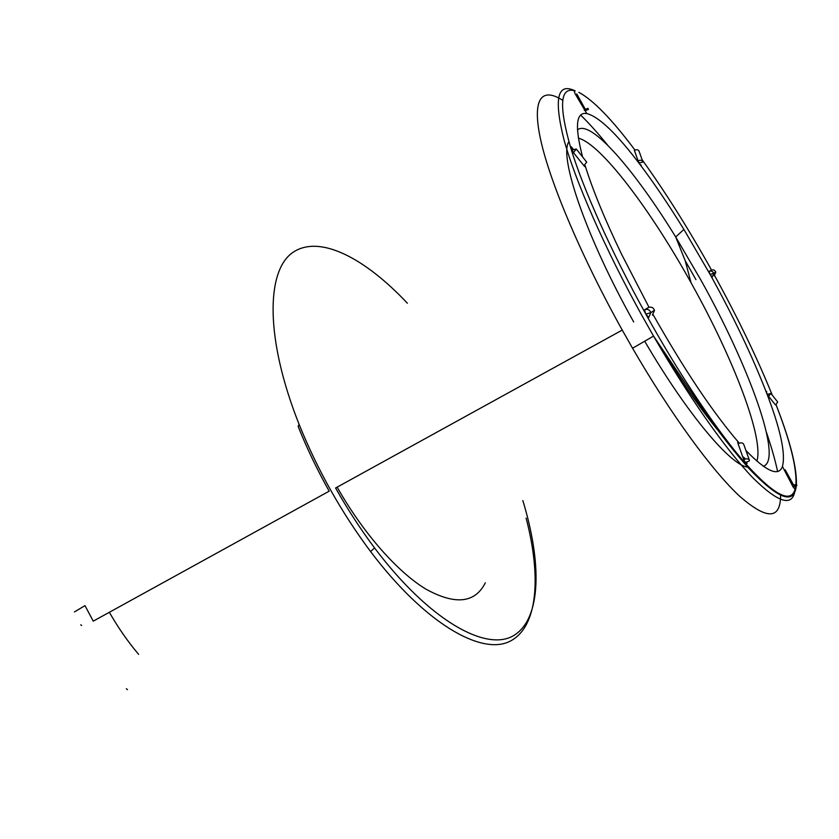 <?xml version="1.0" encoding="UTF-8"?>
<svg xmlns="http://www.w3.org/2000/svg" width="839" height="839" viewBox="0 0 839 839"><rect width="100%" height="100%" fill="white"/><g stroke="black" fill="none" stroke-linecap="round" stroke-linejoin="round"><path stroke-width="1.26" d="M785.168 469.809L793.684 485.173C797.732 483.746 797.522 484.313 793.054 486.882L795.089 489.263C790.936 503.767 774.743 495.555 746.511 464.649L746.511 464.649C718.866 433.48 680.345 376.449 645.841 314.122L648.704 317.478L650.833 312.664C649.627 309.654 647.509 308.721 644.478 309.853L645.841 314.122C611.232 251.868 582.895 188.345 570.625 147.507L573.477 152.646L576.278 149.006L586.702 162.105L583.934 165.703C585.108 167.087 585.528 167.076 585.161 165.692C592.733 189.96 604.846 219.43 621.51 254.112L649.019 307.284M793.054 486.882L782.441 466.442C778.718 476.982 766.552 471.665 745.923 450.501M746.595 462.006L747.109 463.422M582.591 156.935C574.579 126.207 575.984 111.744 586.797 113.548C599.077 116.757 616.938 133.925 640.398 165.021L641.216 165.01M639.087 162.976L642.957 162.063C642.223 160.165 640.597 159.767 638.091 160.868L640.398 165.021C654.546 183.825 669.04 205.303 683.89 229.446L710.203 274.552L712.154 277.09L713.79 273.493C712.909 271.259 711.315 270.578 709.028 271.448L710.182 274.521C733.359 316.439 752.069 355.663 766.311 392.212L768.608 396.344L770.842 393.376L777.659 401.944L775.981 404.566C790.107 440.905 796.767 467.491 795.98 484.313M709.028 271.448L711.094 270.221C713.36 269.361 714.933 270.032 715.803 272.245L714.188 275.8M766.72 391.456L766.311 392.212C780.438 428.907 785.818 453.647 782.441 466.442M644.478 309.853L648.232 307.619C651.221 306.497 653.308 307.42 654.504 310.388L652.396 315.128M583.934 165.703L573.477 152.646M744.99 462.373C748.052 461.702 749.552 461.083 749.5 460.496C748.776 458.681 746.836 458.356 743.679 459.531L746.511 464.649M743.679 459.531L738.037 443.579C741.162 442.405 743.081 442.73 743.805 444.565L749.248 459.814M653.099 314.646C684.383 369.905 712.909 412.515 738.656 442.457C737.691 441.45 737.481 441.828 738.037 443.579M775.435 404.891L768.608 396.344M573.561 149.615L571.925 147.57C570.719 146.154 570.289 146.133 570.625 147.507L570.625 147.507C558.858 106.249 560.012 87.287 574.086 90.612L575.061 93.674L586.797 113.548M578.868 92.353C593.215 100.082 611.914 119.327 634.966 150.076L634.378 150.37C636.864 149.269 638.469 149.667 639.203 151.565L642.695 161.35M638.091 160.868L634.378 150.37M766.489 432.525C771.44 446.967 775.131 459.929 777.585 471.424M780.574 495.356C780.564 519.729 766.877 519.991 739.537 496.143C712.154 470.648 671.252 414.969 632.575 348.248L622.244 330.073C581.637 257.227 550.51 183.479 540.924 140.952C531.391 98.362 541.753 86.742 562.812 100.386M580.682 115.142C589.104 123.323 598.113 133.359 607.709 145.231M685.211 260.74L695.94 279.639M522.833 500.568C541.805 562.57 541.543 618.081 514.181 635.259C487.071 652.427 429.956 621.479 374.551 547.919C360.655 529.399 347.671 509.43 335.59 488.004L622.244 330.073M526.116 518.093C541.533 577.127 538.019 627.96 509.242 641.625C480.674 655.217 424.607 623.104 370.597 551.58C341.442 512.514 317.614 470.113 299.114 424.377C265.019 338.736 266.099 270.955 292.643 252.591C319.334 234.018 364.975 258.097 407.376 303.225M74.44 611.935L84.97 605.622L93.255 621.154L329.182 491.172C317.163 469.746 306.822 448.162 298.139 426.422L299.114 424.377M127.465 689.689L126.332 688.672M642.15 159.809C665.516 192.278 688.641 229.016 711.514 270.022M714.576 275.549C737.659 317.488 756.904 357.383 772.31 395.221M795.76 486.19L795.089 489.263M756.883 461.146C764.214 438.189 733.034 358.075 692.091 284.631L691.053 282.764C651.064 210.589 601.248 144.025 578.365 138.131M568.926 141.707C558.543 155.792 585.716 236.388 633.697 321.956M644.698 341.211C687.424 414.497 731.031 465.708 747.696 467.103M763.364 466.295C783.479 459.762 748.598 365.29 700.754 279.807L675.699 236.976C634.787 170.39 590.541 118.729 577.452 129.909M660.398 346.528C680.964 380.644 700.093 408.509 717.775 430.124M742.599 456.479L745.483 458.87M337.131 487.144C363.413 533.52 397.665 572.135 426.097 589.24C455.357 605.265 475.105 603.126 485.32 582.801M109.353 612.281C118.047 627.52 127.801 641.541 138.603 654.347M795.173 488.98C793.285 507.364 779.274 503.736 753.149 478.083C727.077 451.204 689.448 398.221 653.55 336.082L642.265 316.146C604.961 248.868 575.313 181.067 563.913 139.463C553.688 98.394 557.442 82.201 575.176 90.906M587.248 109.448C589.009 107.791 587.992 108.042 584.217 110.182M584.898 159.84L586.66 162.305M775.802 399.616L777.344 401.545M683.89 229.446L675.699 236.976L685.19 260.667L691.053 282.764M776.002 404.555C790.023 440.475 796.83 467.04 796.41 484.26M796.263 485.98C794.093 505.13 778.298 499.268 748.86 468.393C736.034 454.046 721.666 435.787 705.756 413.606L653.55 336.082L632.575 348.248M374.551 547.919L370.597 551.58M80.764 624.814L81.635 625.495M576.792 93.947L585.402 109.479M584.238 110.213C589.24 108.944 589.786 109.007 585.895 110.381M571.799 150.097L576.278 149.006M767.391 394.466L770.842 393.376M645.862 314.153L650.833 312.664L654.472 310.283M715.793 272.193L710.203 274.552M793.075 486.914C796.704 486.054 797.763 485.414 796.232 484.984"/></g></svg>
